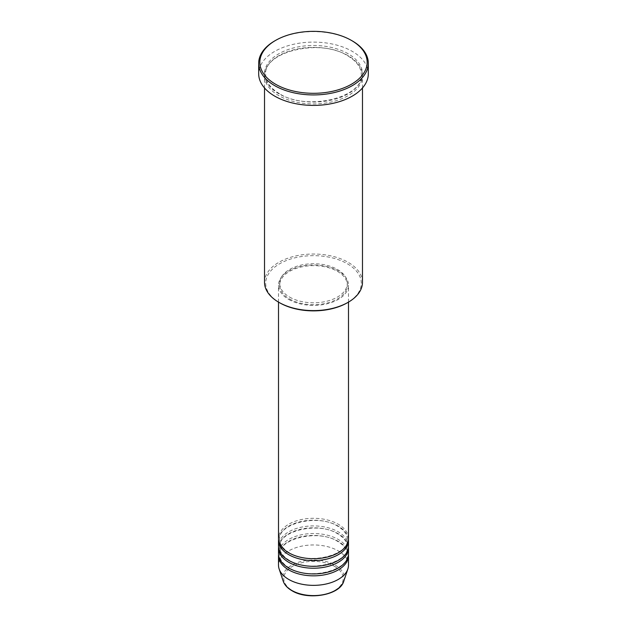 <?xml version="1.0" encoding="UTF-8"?>
<svg xmlns="http://www.w3.org/2000/svg" width="627" height="627" viewBox="0 0 627 627"><rect width="100%" height="100%" fill="white"/><g stroke="black" fill="none" stroke-linecap="round" stroke-linejoin="round"><path stroke-width="0.47" stroke-dasharray="3.13 2.35" d="M348.494 538.491A34.994 20.205 0 0 0 338.243 524.211A34.994 20.205 0 0 0 300.106 519.83A34.994 20.205 0 0 0 278.506 538.491M348.455 539.447A34.994 20.205 0 0 0 338.243 526.116A34.994 20.205 0 0 0 300.874 521.554A34.994 20.205 0 0 0 278.545 539.447M348.494 546.109A34.994 20.205 0 0 0 338.243 531.829A34.994 20.205 0 0 0 300.106 527.448A34.994 20.205 0 0 0 278.506 546.109M348.455 547.065A34.994 20.205 0 0 0 338.243 533.734A34.994 20.205 0 0 0 300.874 529.172A34.994 20.205 0 0 0 278.545 547.065M348.494 553.727A34.994 20.205 0 0 0 338.243 539.447A34.994 20.205 0 0 0 300.106 535.066A34.994 20.205 0 0 0 278.506 553.727M348.455 554.683A34.994 20.205 0 0 0 338.243 541.352A34.994 20.205 0 0 0 300.874 536.79A34.994 20.205 0 0 0 278.545 554.683M279.689 302.786A47.824 27.612 180 0 1 279.689 263.748A47.824 27.612 180 0 1 347.311 263.748A47.824 27.612 180 0 1 347.311 302.786M362.484 282.315A48.984 28.286 0 0 0 348.142 262.313A48.984 28.286 0 0 0 294.753 256.184A48.984 28.286 0 0 0 264.516 282.315M348.142 55.662A48.984 28.286 0 0 0 294.753 49.533A48.984 28.286 0 0 0 264.516 75.655A48.984 28.286 0 0 0 278.858 95.657A48.984 28.286 0 0 0 332.247 101.786A48.984 28.286 0 0 0 362.484 75.655A48.984 28.286 0 0 0 348.142 55.662M288.757 299.455A34.994 20.205 0 0 0 326.894 303.836A34.994 20.205 0 0 0 348.494 285.175A34.994 20.205 0 0 0 338.243 270.888A34.994 20.205 0 0 0 300.106 266.506A34.994 20.205 0 0 0 278.506 285.175A34.994 20.205 0 0 0 288.757 299.455M289.58 298.977A33.827 19.531 0 0 0 326.448 303.217A33.827 19.531 0 0 0 347.327 285.175A33.827 19.531 0 0 0 337.42 271.366A33.827 19.531 0 0 0 300.552 267.133A33.827 19.531 0 0 0 279.673 285.175A33.827 19.531 0 0 0 289.58 298.977M289.58 297.073A33.827 19.531 0 0 0 326.448 301.313A33.827 19.531 0 0 0 347.327 283.271A33.827 19.531 0 0 0 337.42 269.461A33.827 19.531 0 0 0 300.552 265.229A33.827 19.531 0 0 0 279.673 283.271A33.827 19.531 0 0 0 289.58 297.073M368.315 73.751A54.815 31.648 0 0 0 352.264 51.375A54.815 31.648 0 0 0 292.519 44.517A54.815 31.648 0 0 0 258.685 73.751M348.494 565.162A34.994 20.205 0 0 0 338.243 550.874A34.994 20.205 0 0 0 300.106 546.493A34.994 20.205 0 0 0 278.506 565.162M274.736 40.896A54.815 31.648 180 0 1 352.264 40.896M334.512 566.361A29.72 17.156 180 0 1 334.512 590.626A29.72 17.156 180 0 1 292.488 590.626A29.72 17.156 180 0 1 292.488 566.361A29.72 17.156 180 0 1 334.512 566.361M343.792 581.158A30.848 17.807 0 0 0 335.312 565.193A30.848 17.807 0 0 0 299.04 562.058A30.848 17.807 0 0 0 283.208 581.158M348.142 53.757A48.984 28.286 0 0 0 278.858 53.757A48.984 28.286 0 0 0 278.858 93.752A48.984 28.286 0 0 0 348.142 93.752A48.984 28.286 0 0 0 348.142 53.757M289.345 552.716C282.949 548.86 279.728 544.44 279.673 539.447C277.667 523.655 318.21 513.474 337.655 526.171C344.051 530.027 347.272 534.455 347.327 539.447C349.325 555.24 308.79 565.413 289.345 552.716M289.345 560.342C282.949 556.478 279.728 552.058 279.673 547.065C277.667 531.273 318.21 521.092 337.655 533.789C344.051 537.645 347.272 542.073 347.327 547.065C349.325 562.858 308.79 573.031 289.345 560.342M289.345 567.96C282.949 564.096 279.728 559.676 279.673 554.683C277.667 538.891 318.21 528.71 337.655 541.407C344.051 545.271 347.272 549.691 347.327 554.683C349.325 570.476 308.79 580.657 289.345 567.96M279.446 93.697C270.386 88.25 265.793 81.918 265.676 74.707C263.05 51.978 320.099 37.879 347.554 55.717C356.614 61.164 361.207 67.497 361.324 74.707C363.95 97.436 306.909 111.535 279.446 93.697M348.494 302.112L348.494 285.175M347.327 285.175L347.327 283.271M362.484 87.96L362.484 75.655M264.516 87.96L264.516 75.655M279.673 285.175L279.673 283.271M278.506 302.112L278.506 285.175"/><path stroke-width="0.94" d="M278.506 302.112L278.506 538.491A34.994 20.205 0 0 0 288.757 552.779A34.994 20.205 0 0 0 326.894 557.16A34.994 20.205 0 0 0 348.494 538.491L348.494 302.112M278.545 539.447A34.994 20.205 0 0 0 278.506 540.396A34.994 20.205 0 0 0 288.757 554.683A34.994 20.205 0 0 0 326.894 559.065A34.994 20.205 0 0 0 348.494 540.396A34.994 20.205 0 0 0 348.455 539.447M278.506 540.396L278.506 546.109A34.994 20.205 0 0 0 288.757 560.397A34.994 20.205 0 0 0 326.894 564.778A34.994 20.205 0 0 0 348.494 546.109L348.494 540.396M278.545 547.065A34.994 20.205 0 0 0 278.506 548.014A34.994 20.205 0 0 0 288.757 562.301A34.994 20.205 0 0 0 326.894 566.683A34.994 20.205 0 0 0 348.494 548.014A34.994 20.205 0 0 0 348.455 547.065M278.506 548.014L278.506 553.727A34.994 20.205 0 0 0 288.757 568.015A34.994 20.205 0 0 0 326.894 572.396A34.994 20.205 0 0 0 348.494 553.727L348.494 548.014M278.545 554.683A34.994 20.205 0 0 0 278.506 555.632A34.994 20.205 0 0 0 288.757 569.919A34.994 20.205 0 0 0 326.894 574.301A34.994 20.205 0 0 0 348.494 555.632A34.994 20.205 0 0 0 348.455 554.683M348.142 302.316L347.311 302.786A47.824 27.612 180 0 1 279.689 302.794L278.858 302.316A48.984 28.286 0 0 0 348.142 302.316A48.984 28.286 0 0 0 362.484 282.315L362.484 87.96M275.559 84.23A53.656 30.974 0 0 0 351.441 84.23A53.656 30.974 0 0 0 351.441 40.426L352.264 40.896A54.815 31.648 180 0 1 368.315 63.28A54.815 31.648 180 0 1 334.481 92.522A54.815 31.648 180 0 1 274.736 85.656A54.815 31.648 180 0 1 258.685 63.28A54.815 31.648 180 0 1 274.736 40.896L275.559 40.426A53.656 30.974 0 0 0 275.559 84.23M258.685 63.28L258.685 73.751A54.815 31.648 0 0 0 274.736 96.135A54.815 31.648 0 0 0 334.481 102.993A54.815 31.648 0 0 0 368.315 73.751L368.315 63.28M278.506 555.632L278.506 565.162A34.994 20.205 0 0 0 279.14 568.987A34.994 20.205 0 0 0 288.757 579.442A34.994 20.205 0 0 0 323.751 584.474A34.994 20.205 0 0 0 347.86 568.987A34.994 20.205 0 0 0 348.494 565.162L348.494 555.632M352.264 40.896L351.441 40.426A53.656 30.974 0 0 0 275.559 40.426M264.516 87.96L264.516 282.315A48.984 28.286 0 0 0 278.858 302.316L279.689 302.786A47.824 27.612 180 0 1 279.689 302.786M291.688 590.375A30.848 17.807 0 0 0 322.537 594.811A30.848 17.807 0 0 0 343.792 581.158C340.077 595.219 307.904 600.729 291.9 590.681C287.425 588.087 284.533 584.913 283.208 581.158A30.848 17.807 0 0 0 291.688 590.375M343.792 581.158L347.86 568.987M283.208 581.158L279.14 568.987"/></g></svg>
